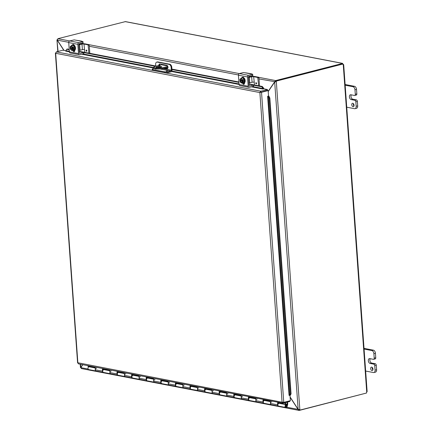 <?xml version="1.0" encoding="UTF-8"?>
<svg xmlns="http://www.w3.org/2000/svg" width="432" height="432" viewBox="0 0 432 432"><rect width="100%" height="100%" fill="white"/><g stroke="black" fill="none" stroke-linecap="round" stroke-linejoin="round"><path stroke-width="0.65" d="M353.381 103.615A1.766 1.096 -104.4 0 0 353.986 105.964M352.787 103.27A1.766 1.096 75.6 0 1 354.024 104.96A1.766 1.096 75.6 0 1 353.349 106.699A1.766 1.096 75.6 0 1 351.848 105.262A1.766 1.096 75.6 0 1 352.469 103.275A1.766 1.096 75.6 0 1 352.787 103.27M356.027 95.072A1.415 0.875 -104.4 0 0 356.281 95.067A1.415 0.875 -104.4 0 0 356.843 93.874L356.519 89.408A2.824 1.75 -104.4 0 0 354.499 86.308L345.109 84.505M344.72 85.12L352.955 86.708A2.824 1.75 75.6 0 1 354.974 89.802L355.293 94.268A1.415 0.875 75.6 0 1 354.731 95.461A1.415 0.875 75.6 0 1 354.478 95.467L350.833 94.765A2.473 1.534 75.6 0 0 350.39 94.775A2.473 1.534 75.6 0 0 349.445 97.211A2.473 1.534 75.6 0 0 351.178 99.581L352.723 99.182L356.373 99.884L354.823 100.283A1.415 0.875 75.6 0 1 355.838 101.833L356.157 106.294A2.824 1.75 75.6 0 1 355.034 108.68A2.824 1.75 75.6 0 1 354.526 108.691L346.297 107.109M354.823 100.283L351.178 99.581M355.034 108.68L356.578 108.286A2.824 1.75 -104.4 0 0 357.701 105.899L357.383 101.434A1.415 0.875 -104.4 0 0 356.373 99.884M351.297 94.856A2.473 1.534 -104.4 0 0 351.14 97.411A2.473 1.534 -104.4 0 0 352.723 99.182M372.298 367.47A1.766 1.096 -104.4 0 0 372.897 369.819M371.698 367.124A1.766 1.096 75.6 0 1 372.935 368.815A1.766 1.096 75.6 0 1 372.26 370.559A1.766 1.096 75.6 0 1 370.764 369.117A1.766 1.096 75.6 0 1 371.385 367.13A1.766 1.096 75.6 0 1 371.698 367.124M374.938 358.927A1.415 0.875 -104.4 0 0 375.192 358.922A1.415 0.875 -104.4 0 0 375.754 357.728L375.435 353.263A2.824 1.75 -104.4 0 0 373.41 350.163L364.025 348.359M363.636 348.975L371.866 350.563A2.824 1.75 75.6 0 1 373.885 353.662L374.209 358.123A1.415 0.875 75.6 0 1 373.648 359.316A1.415 0.875 75.6 0 1 373.394 359.321L369.743 358.619A2.473 1.534 75.6 0 0 369.301 358.63A2.473 1.534 75.6 0 0 368.361 361.066A2.473 1.534 75.6 0 0 370.089 363.436L371.633 363.042L375.284 363.744L373.739 364.138A1.415 0.875 75.6 0 1 374.749 365.688L375.068 370.148A2.824 1.75 75.6 0 1 373.945 372.535A2.824 1.75 75.6 0 1 373.442 372.546L365.207 370.964M373.739 364.138L370.089 363.436M373.945 372.535L375.494 372.141A2.824 1.75 -104.4 0 0 376.618 369.754L376.294 365.294A1.415 0.875 -104.4 0 0 375.284 363.744M370.213 358.711A2.473 1.534 -104.4 0 0 370.051 361.271A2.473 1.534 -104.4 0 0 371.633 363.042M167.492 65.831L161.897 64.757A1.415 1.064 100.9 0 0 161.536 64.768L155.261 66.377A4.239 0.934 175.9 0 0 153.77 67.203L153.83 68.018A4.239 0.934 -4.1 0 0 154.834 68.542L156.659 68.893A4.239 0.934 -4.1 0 0 162.616 68.591L162.562 67.781L167.81 66.431M167.983 67.219L162.616 68.591M154.834 68.542L154.775 67.727A4.239 0.934 175.9 0 1 153.77 67.203M154.775 67.727L156.6 68.078L156.659 68.893M162.562 67.781A4.239 0.934 175.9 0 1 156.6 68.078M157.086 66.728A2.824 0.621 175.9 0 1 160.072 66.431A2.824 0.621 175.9 0 1 161.73 66.874A2.824 0.621 175.9 0 1 158.954 67.7A2.824 0.621 175.9 0 1 156.092 67.279A2.824 0.621 175.9 0 1 157.086 66.728M160.159 65.993L158.706 65.945L160.159 65.993M161.066 67.333A2.824 0.621 -4.1 0 0 157.145 67.538A2.824 0.621 -4.1 0 0 156.811 67.635M290.12 397.24L298.064 409.423L299.279 410.389L298.96 410.4L81.27 368.534M298.247 409.374L286.675 407.23M82.636 364.667L80.876 367.465M80.935 367.443L80.482 364.252M275.119 81.913L275.697 81.383L275.638 80.573L274.59 81.918L268.191 91.341M64.022 50.398L57.326 40.133L57.92 38.702L69.622 40.954M268.207 91.584L274.682 82.053L275.319 81.886M81.562 368.523L80.806 367.637L82.798 364.7M299.225 409.579L299.327 410.4L366.017 393.158M275.227 81.756L259.016 78.921M298.139 409.315L274.682 82.053L276.329 81.626L299.835 409.574L298.139 409.315L290.104 396.997M275.789 81.524L275.751 80.995L276.291 81.097L276.329 81.626L275.481 81.707M57.37 39.517L57.256 40.241L63.86 50.366M57.791 51.516L56.959 39.874L58.061 51.446M258.817 77.339L275.686 80.579L275.697 81.383M299.835 409.574L299.873 410.103L299.306 409.628M299.268 409.628L299.327 410.4M276.291 81.097L343.013 64.001L275.751 80.995M57.877 38.691L125.453 21.605L342.533 63.353M342.414 63.914L342.549 63.353M342.322 63.455L343.305 64.309L343.003 64.384M342.382 63.488L275.686 80.579M366.714 392.089L366.541 392.537M299.873 410.103L366.595 393.007A0.788 0.594 -79.1 0 1 366.725 392.078L366.86 391.694M343.305 64.309A0.788 0.491 -104.4 0 0 343.402 64.454L343.267 64.832A0.788 0.594 -79.1 0 1 343.013 64.001M343.402 64.454L343.267 64.832L343.402 64.454L343.046 64.546M167.27 70.951L166.18 71.118L167.27 70.951M156.325 68.85L155.234 69.012L156.325 68.85M168.707 71.609A2.824 0.621 175.9 0 1 164.732 71.809L164.792 72.619A2.824 0.621 -4.1 0 0 168.766 72.419L168.707 71.609L170.861 71.053A0.707 0.535 100.9 0 0 171.347 70.232L171.153 67.484L171.79 67.322L171.995 70.195A1.415 1.064 -79.1 0 1 171.018 71.842L168.766 72.419M152.933 70.34L152.874 69.525A2.824 0.621 175.9 0 1 152.204 69.179L152.264 69.989A2.824 0.621 -4.1 0 0 152.933 70.34L164.792 72.619M152.204 69.179A2.824 0.621 175.9 0 1 153.198 68.623L154.208 68.364M156.767 62.116A2.824 1.75 75.6 0 1 157.27 62.1L157.907 61.938A2.824 1.75 -104.4 0 0 157.405 61.949L156.767 62.116A2.824 1.75 75.6 0 0 155.644 64.498L155.768 66.247M157.27 62.1L169.133 64.384A2.824 1.75 75.6 0 1 171.153 67.484M157.907 61.938L169.765 64.222L169.133 64.384M158.863 65.453A1.766 1.096 75.6 0 1 159.565 63.963A1.766 1.096 75.6 0 1 159.878 63.958L166.72 65.27A1.766 1.096 75.6 0 1 167.956 66.965A1.766 1.096 75.6 0 1 167.281 68.699A1.766 1.096 75.6 0 1 166.963 68.71L164.225 68.18M160.547 67.473L160.126 67.392A1.766 1.096 75.6 0 1 159.764 67.241M171.79 67.322A2.824 1.75 -104.4 0 0 169.765 64.222M152.874 69.525L164.732 71.809M164.862 68.018L167.578 68.542M159.905 63.963A1.766 1.096 -104.4 0 0 159.5 65.291M290.326 395.237L291.065 393.854L290.342 393.995L289.607 395.377L290.326 395.237M290.342 393.995L269.141 98.204L269.86 98.059L268.888 96.147L268.159 96.287L289.597 395.377L289.062 395.393L267.624 96.304L268.531 96.066L268.137 90.574L261.527 92.27L283.754 402.354L282.064 402.214L259.87 92.572L268.137 90.574M268.888 96.147L268.159 96.287L269.141 98.204M263.126 88.56L263.747 88.274L262.31 86.481L261.695 86.783L263.126 88.56L263.741 88.258A1.188 0.896 100.9 0 1 263.758 88.83M261.695 86.783L253.46 85.201M244.188 83.419L243.583 83.3M238.934 82.409L171.947 69.525M155.396 66.339L83.641 52.542L79.607 53.406M74.498 50.782L73.888 50.668M69.239 49.772L66.69 49.28L67.306 48.978L69.206 49.345M69.385 51.835L65.707 51.127L66.69 49.28M252.526 86.54L263.131 88.576L262.894 89.051L251.375 86.832M262.31 86.481L248.951 83.911M244.49 83.057L244.22 83.003M238.901 81.983L171.914 69.098M167.773 68.299L165.478 67.862M155.752 65.988L79.256 51.278M74.795 50.42L74.525 50.366M268.877 96.142L268.483 96.082M268.159 96.287L267.624 96.298M291.065 393.854L269.86 98.059M260.588 91.303L260.501 92.41L267.505 90.331L267.451 89.521L260.588 91.303L259.87 92.572L55.674 53.303L56.349 51.889L62.959 50.193L65.95 50.765M267.451 89.521L263.801 88.819L262.894 89.051M289.98 395.307L290.363 400.658L283.754 402.354M78.019 362.788L282.064 402.214L282.944 403.186L78.435 363.857L77.868 362.945L55.674 53.303M260.501 92.41L259.87 92.572M289.764 400.81L289.813 401.474L283.198 403.169L282.701 402.052M283.144 402.376L283.198 403.169M260.896 92.027L260.836 91.211L56.349 51.889M286.556 405.691L286.583 405.697A0.707 0.535 -79.1 0 0 285.595 406.01A0.707 0.535 -79.1 0 0 286.621 406.291L287.183 404.325L287.042 402.181M287.577 402.046L287.739 404.271L287.129 406.469A1.415 1.064 -79.1 0 1 285.854 407.5A1.415 1.064 -79.1 0 1 285.077 405.913A1.415 1.064 -79.1 0 1 286.384 404.725A1.415 1.064 -79.1 0 1 286.799 404.941L286.583 405.697M168.259 382.007L162.454 380.889A1.415 1.064 100.9 0 0 161.141 382.077A1.415 1.064 100.9 0 0 161.919 383.665L169.074 385.042A1.415 1.064 -79.1 0 1 168.296 383.454A1.415 1.064 -79.1 0 1 169.609 382.266M182.855 384.815L177.05 383.697A1.415 1.064 100.9 0 0 175.738 384.885A1.415 1.064 100.9 0 0 176.521 386.473L183.67 387.85A1.415 1.064 -79.1 0 1 182.893 386.262A1.415 1.064 -79.1 0 1 184.205 385.074M197.451 387.623L191.651 386.505A1.415 1.064 100.9 0 0 190.339 387.693A1.415 1.064 100.9 0 0 191.117 389.281L198.266 390.652A1.415 1.064 -79.1 0 1 197.489 389.065A1.415 1.064 -79.1 0 1 198.801 387.882M212.047 390.431L206.248 389.313A1.415 1.064 100.9 0 0 204.935 390.501A1.415 1.064 100.9 0 0 205.713 392.089L212.868 393.46A1.415 1.064 -79.1 0 1 212.085 391.873A1.415 1.064 -79.1 0 1 213.397 390.69M226.643 393.233L220.844 392.121A1.415 1.064 100.9 0 0 219.532 393.304A1.415 1.064 100.9 0 0 220.309 394.891L227.464 396.268A1.415 1.064 -79.1 0 1 226.687 394.681A1.415 1.064 -79.1 0 1 227.999 393.498M241.245 396.041L235.44 394.929A1.415 1.064 100.9 0 0 234.128 396.112A1.415 1.064 100.9 0 0 234.905 397.699L242.06 399.076A1.415 1.064 -79.1 0 1 241.283 397.489A1.415 1.064 -79.1 0 1 242.595 396.301M255.841 398.849L250.036 397.737A1.415 1.064 100.9 0 0 248.729 398.92A1.415 1.064 100.9 0 0 249.507 400.507L256.657 401.884A1.415 1.064 -79.1 0 1 255.879 400.297A1.415 1.064 -79.1 0 1 257.191 399.109M109.868 370.775L104.063 369.662A1.415 1.064 100.9 0 0 102.751 370.845A1.415 1.064 100.9 0 0 103.529 372.438L110.684 373.81A1.415 1.064 -79.1 0 1 109.906 372.222A1.415 1.064 -79.1 0 1 111.218 371.039M87.966 365.693L87.971 366.363L95.267 367.767L95.278 369.77A1.415 1.064 100.9 0 0 96.088 371.002A1.415 1.064 -79.1 0 1 95.31 369.414A1.415 1.064 -79.1 0 1 96.622 368.231M124.465 373.583L118.665 372.47A1.415 1.064 100.9 0 0 117.353 373.653A1.415 1.064 100.9 0 0 118.13 375.241L125.28 376.618A1.415 1.064 -79.1 0 1 124.502 375.03A1.415 1.064 -79.1 0 1 125.815 373.842M139.061 376.391L133.261 375.278A1.415 1.064 100.9 0 0 131.949 376.461A1.415 1.064 100.9 0 0 132.727 378.049L139.876 379.426A1.415 1.064 -79.1 0 1 139.099 377.838A1.415 1.064 -79.1 0 1 140.411 376.65M153.657 379.199L147.857 378.081A1.415 1.064 100.9 0 0 146.545 379.269A1.415 1.064 100.9 0 0 147.323 380.857L154.478 382.234A1.415 1.064 -79.1 0 1 153.7 380.646A1.415 1.064 -79.1 0 1 155.012 379.458M270.437 401.657L264.638 400.54A1.415 1.064 100.9 0 0 263.326 401.728A1.415 1.064 100.9 0 0 264.103 403.315L271.253 404.692A1.415 1.064 -79.1 0 1 270.475 403.105A1.415 1.064 -79.1 0 1 271.787 401.917M103.388 372.395A1.415 1.064 -79.1 0 1 103.237 372.379L88.787 369.598A1.415 1.064 -79.1 0 1 88.009 368.01A1.415 1.064 -79.1 0 1 89.321 366.827L95.267 367.972M286.384 404.725L279.234 403.348A1.415 1.064 100.9 0 0 277.922 404.536A1.415 1.064 100.9 0 0 278.699 406.123L285.854 407.5M103.237 372.379A1.415 1.064 -79.1 0 1 102.427 371.147L102.422 369.139L109.868 370.57L109.874 372.578A1.415 1.064 100.9 0 0 110.684 373.81L117.839 375.187A1.415 1.064 -79.1 0 1 117.023 373.955L117.018 371.947L124.465 373.378L124.47 375.386A1.415 1.064 100.9 0 0 125.28 376.618L132.435 377.995A1.415 1.064 -79.1 0 1 131.625 376.763L131.614 374.755L139.061 376.186L139.066 378.194A1.415 1.064 100.9 0 0 139.876 379.426L147.031 380.803A1.415 1.064 -79.1 0 1 146.221 379.566L146.216 377.563L153.657 378.994L153.662 381.002A1.415 1.064 100.9 0 0 154.478 382.234L161.627 383.611A1.415 1.064 -79.1 0 1 160.817 382.374L160.812 380.371L168.253 381.802L168.264 383.805A1.415 1.064 100.9 0 0 169.074 385.042L176.229 386.413A1.415 1.064 -79.1 0 1 175.414 385.182L175.408 383.179L182.855 384.61L182.86 386.613A1.415 1.064 100.9 0 0 183.67 387.85L190.825 389.221A1.415 1.064 -79.1 0 1 190.01 387.99L190.004 385.987L197.451 387.418L197.456 389.421A1.415 1.064 100.9 0 0 198.266 390.652L205.421 392.029A1.415 1.064 -79.1 0 1 204.611 390.798L204.601 388.789L212.047 390.226L212.053 392.229A1.415 1.064 100.9 0 0 212.868 393.46L220.018 394.837A1.415 1.064 -79.1 0 1 219.208 393.606L219.202 391.597L226.643 393.028L226.649 395.037A1.415 1.064 100.9 0 0 227.464 396.268L234.614 397.645A1.415 1.064 -79.1 0 1 233.804 396.414L233.798 394.405L241.24 395.836L241.25 397.845A1.415 1.064 100.9 0 0 242.06 399.076L249.215 400.453A1.415 1.064 -79.1 0 1 248.4 399.222L248.395 397.213L255.841 398.644L255.847 400.653A1.415 1.064 100.9 0 0 256.657 401.884L263.812 403.261A1.415 1.064 -79.1 0 1 262.996 402.025L262.991 400.021L270.437 401.452L270.443 403.461A1.415 1.064 100.9 0 0 271.253 404.692L278.408 406.069A1.415 1.064 -79.1 0 1 277.598 404.833L277.592 402.829L285.034 404.26L285.028 402.7M103.162 370.008L103.162 369.722A1.415 1.064 -79.1 0 1 103.772 369.603A1.415 1.064 -79.1 0 1 103.918 369.646M102.962 369.247L102.967 370.278M117.758 372.816L117.758 372.524A1.415 1.064 -79.1 0 1 118.368 372.411A1.415 1.064 -79.1 0 1 118.514 372.454M117.558 372.049L117.563 373.086M132.359 375.624L132.354 375.332A1.415 1.064 -79.1 0 1 132.97 375.219A1.415 1.064 -79.1 0 1 133.11 375.262M132.154 374.857L132.16 375.894M146.956 378.432L146.956 378.14A1.415 1.064 -79.1 0 1 147.566 378.027A1.415 1.064 -79.1 0 1 147.706 378.07M146.756 377.665L146.756 378.702M161.552 381.24L161.552 380.948A1.415 1.064 -79.1 0 1 162.162 380.835A1.415 1.064 -79.1 0 1 162.308 380.878M161.352 380.473L161.352 381.51M176.148 384.048L176.148 383.756A1.415 1.064 -79.1 0 1 176.758 383.643A1.415 1.064 -79.1 0 1 176.904 383.681M175.948 383.281L175.954 384.318M190.744 386.856L190.744 386.564A1.415 1.064 -79.1 0 1 191.36 386.451A1.415 1.064 -79.1 0 1 191.5 386.489M190.544 386.089L190.55 387.121M205.346 389.664L205.34 389.372A1.415 1.064 -79.1 0 1 205.956 389.259A1.415 1.064 -79.1 0 1 206.096 389.297M205.141 388.897L205.146 389.929M219.942 392.467L219.942 392.18A1.415 1.064 -79.1 0 1 220.552 392.062A1.415 1.064 -79.1 0 1 220.693 392.105M219.742 391.705L219.742 392.737M234.538 395.275L234.538 394.983A1.415 1.064 -79.1 0 1 235.148 394.87A1.415 1.064 -79.1 0 1 235.294 394.913M234.338 394.508L234.338 395.545M249.134 398.083L249.134 397.791A1.415 1.064 -79.1 0 1 249.745 397.678A1.415 1.064 -79.1 0 1 249.89 397.721M248.935 397.316L248.94 398.353M263.731 400.891L263.731 400.599A1.415 1.064 -79.1 0 1 264.346 400.486A1.415 1.064 -79.1 0 1 264.487 400.529M263.531 400.124L263.536 401.161M278.132 403.369L278.327 403.407A1.415 1.064 -79.1 0 1 278.942 403.294A1.415 1.064 -79.1 0 1 279.083 403.337M278.332 403.699L278.327 403.407M278.127 402.932L278.132 403.969M285.034 404.26L285.574 404.185L285.568 402.559M285.606 406.129A0.68 0.513 -79.1 0 1 286.621 406.21A0.68 0.513 -79.1 0 1 285.606 406.129M248.972 84.213L253.373 85.061L253.417 86.314L253.379 85.153M243.724 83.538L244.48 83.376M253.336 85.169L249.302 86.044M251.78 76.518L251.737 75.929A1.415 1.064 100.9 0 0 251.699 75.665M253.417 86.314L249.377 87.345A1.415 1.064 -79.1 0 1 249.016 87.361A1.415 1.064 -79.1 0 1 248.206 86.249L247.541 76.966A1.415 1.064 -79.1 0 1 248.519 75.319L239.393 73.564L243.432 72.527L252.59 74.174L252.634 75.427L252.601 74.272M248.519 75.319L252.553 74.282M252.58 75.443A2.824 2.128 -79.1 0 1 252.65 75.935L252.682 76.426M251.035 73.877L251.181 73.742A2.824 2.128 -79.1 0 1 251.705 74.007M252.634 75.427L248.956 76.372A0.707 0.535 100.9 0 0 248.465 77.193L249.07 85.563A0.707 0.535 100.9 0 0 249.653 86.108M243.535 83.203A1.588 0.983 -104.4 0 0 244.253 84.035M245.468 72.803L251.046 73.71M239.393 73.564A1.415 1.064 100.9 0 0 238.415 75.211L239.085 84.494A1.415 1.064 100.9 0 0 239.89 85.606L249.016 87.361M244.474 82.836L244.485 82.987A1.588 0.983 75.6 0 1 243.853 84.332A1.588 0.983 75.6 0 1 242.492 82.976M242.363 77.436A1.588 0.983 75.6 0 1 242.768 77.128A1.588 0.983 75.6 0 1 243.832 77.749M242.638 81.432A3.645 0.805 175.9 0 1 242.584 81.432L239.906 80.919L240.743 80.692L243.481 81.216L242.638 81.432A2.997 2.257 100.9 0 0 242.865 82.166A2.997 0.556 157 0 0 242.028 82.679A2.117 1.312 -104.4 0 0 242.584 81.432M239.906 80.919A3.645 0.805 175.9 0 1 239.9 80.908A2.117 1.312 -104.4 0 0 240.656 82.415A2.997 1.701 -161.4 0 1 240.192 81.783A2.997 1.701 -161.4 0 1 240.133 81.637A2.997 2.257 -79.1 0 1 239.998 81.297A2.997 2.257 -79.1 0 1 239.9 80.908M239.841 80.082A2.997 2.257 -79.1 0 1 239.96 79.261A2.997 0.556 -23 0 1 240.403 78.845A2.117 1.312 -104.4 0 0 239.846 80.093A3.645 0.805 -4.1 0 0 239.846 80.093L240.127 80.147A1.696 1.053 75.6 0 1 240.797 79.121A1.696 1.053 75.6 0 1 242.244 80.557L242.525 80.611A3.645 0.805 -4.1 0 0 242.579 80.606L243.421 80.39L243.481 81.216M240.127 80.147L242.228 80.476M240.743 80.692L240.705 80.185M240.878 79.105A1.696 1.053 -104.4 0 0 240.289 80.104M240.349 80.93A1.696 1.053 -104.4 0 0 241.715 82.377M242.525 80.611A2.117 1.312 -104.4 0 0 241.769 79.11A2.117 1.312 -104.4 0 0 240.403 78.845A2.997 0.556 -23 0 1 241.245 78.332A2.997 1.701 18.6 0 0 241.769 79.11A2.997 1.701 18.6 0 0 242.698 79.785A2.997 2.257 100.9 0 0 242.579 80.606M242.303 81.378A1.696 1.053 75.6 0 1 241.634 82.404A1.696 1.053 75.6 0 1 240.187 80.973M240.656 82.415A2.117 1.312 -104.4 0 0 242.028 82.679A2.997 0.556 157 0 0 241.585 83.095A2.997 1.701 -161.4 0 1 240.656 82.415M242.698 79.785L244.129 79.418L242.676 77.965L241.245 78.332M244.129 79.418L244.301 81.799L242.865 82.166M244.301 81.799L243.016 82.728L241.585 83.095M242.336 77.463A2.938 1.82 75.6 0 1 242.546 77.387A2.938 1.82 75.6 0 1 243.07 77.377A2.938 1.82 75.6 0 1 245.128 80.19A2.938 1.82 75.6 0 1 244.004 83.079A2.938 1.82 75.6 0 1 243.783 83.117M241.196 78.359A2.938 1.82 75.6 0 1 242.12 77.501A2.938 1.82 75.6 0 1 242.644 77.485A2.938 1.82 75.6 0 1 244.696 80.303A2.938 1.82 75.6 0 1 243.578 83.192A2.938 1.82 75.6 0 1 242.368 82.89M256.57 83.349A0.621 0.383 75.6 0 1 255.798 83.365A0.621 0.383 75.6 0 1 256.57 83.349M254.491 84.98L253.676 76.685A1.415 0.313 -4.1 0 0 251.689 76.783L248.486 77.447M251.689 76.783L252.083 82.28A1.415 0.313 175.9 0 1 254.07 82.183M252.083 82.28L249.75 82.879L249.356 77.382M248.881 82.944L249.75 82.879M258.028 77.846L258.925 77.62L258.682 77.247L257.785 77.474L258.601 85.768M258.925 77.62L259.519 85.946M257.785 77.474L253.676 76.685M248.465 77.09L250.825 76.702A2.824 0.621 175.9 0 1 254.794 76.502L258.682 77.247M79.277 51.575L83.678 52.423L83.722 53.676L83.684 52.52M74.029 50.906L74.785 50.744M82.085 43.88L82.042 43.297A1.415 1.064 100.9 0 0 82.004 43.033M83.722 53.676L79.682 54.713A1.415 1.064 -79.1 0 1 79.321 54.724A1.415 1.064 -79.1 0 1 78.511 53.611L77.846 44.334A1.415 1.064 -79.1 0 1 78.824 42.682L69.698 40.927L74.212 39.868L82.901 41.542L82.944 42.79L82.906 41.634M78.824 42.682L82.858 41.65M82.885 42.806A2.824 2.128 -79.1 0 1 82.955 43.297L82.987 43.789M81.34 41.24L81.486 41.11A2.824 2.128 -79.1 0 1 82.01 41.369M82.944 42.79L79.261 43.735A0.707 0.535 100.9 0 0 78.775 44.561L79.375 52.925A0.707 0.535 100.9 0 0 79.958 53.476M73.84 50.566A1.588 0.983 -104.4 0 0 74.558 51.403M75.773 40.171L81.351 41.078M69.698 40.927A1.415 1.064 100.9 0 0 68.726 42.579L69.39 51.856A1.415 1.064 100.9 0 0 70.195 52.969L79.321 54.724M74.779 50.204L74.79 50.355A1.588 0.983 75.6 0 1 74.158 51.694A1.588 0.983 75.6 0 1 72.797 50.339M72.668 44.804A1.588 0.983 75.6 0 1 73.078 44.496A1.588 0.983 75.6 0 1 74.137 45.112M72.943 48.8A3.645 0.805 175.9 0 1 72.889 48.8L70.211 48.281L71.048 48.055L73.786 48.584L72.943 48.8A2.997 2.257 100.9 0 0 73.175 49.529A2.997 0.556 157 0 0 72.333 50.047A2.117 1.312 -104.4 0 0 72.889 48.8M70.211 48.281A3.645 0.805 175.9 0 1 70.205 48.271A2.117 1.312 -104.4 0 0 70.967 49.783A2.997 1.701 -161.4 0 1 70.497 49.151A2.997 1.701 -161.4 0 1 70.438 49.005A2.997 2.257 -79.1 0 1 70.303 48.665A2.997 2.257 -79.1 0 1 70.205 48.271M72.83 47.974A2.117 1.312 -104.4 0 0 72.079 46.472A2.117 1.312 -104.4 0 0 70.708 46.213A2.997 0.556 -23 0 0 70.265 46.624A2.997 2.257 -79.1 0 0 70.146 47.444A3.645 0.805 -4.1 0 0 70.151 47.461L70.432 47.515A1.696 1.053 75.6 0 1 71.102 46.489A1.696 1.053 75.6 0 1 72.549 47.92L72.83 47.974A3.645 0.805 -4.1 0 0 72.884 47.974L73.726 47.758L73.786 48.584M70.432 47.515L72.533 47.844M71.048 48.055L71.015 47.552M71.55 45.695A2.997 1.701 18.6 0 0 72.079 46.472A2.997 1.701 18.6 0 0 73.003 47.153L74.434 46.786L72.981 45.328L71.55 45.695A2.997 0.556 -23 0 0 70.708 46.213A2.117 1.312 -104.4 0 0 70.151 47.461M71.183 46.472A1.696 1.053 -104.4 0 0 70.594 47.471M70.654 48.298A1.696 1.053 -104.4 0 0 72.02 49.745M72.608 48.746A1.696 1.053 75.6 0 1 71.939 49.772A1.696 1.053 75.6 0 1 70.492 48.335M70.967 49.783A2.117 1.312 -104.4 0 0 72.333 50.047A2.997 0.556 157 0 0 71.89 50.458A2.997 1.701 -161.4 0 1 70.967 49.783M73.003 47.153A2.997 2.257 100.9 0 0 72.884 47.974M74.434 46.786L74.606 49.162L73.175 49.529M74.606 49.162L73.321 50.09L71.89 50.458M72.646 44.831A2.938 1.82 75.6 0 1 72.851 44.755A2.938 1.82 75.6 0 1 73.375 44.739A2.938 1.82 75.6 0 1 75.433 47.558A2.938 1.82 75.6 0 1 74.309 50.447A2.938 1.82 75.6 0 1 74.093 50.479M71.501 45.722A2.938 1.82 75.6 0 1 72.425 44.863A2.938 1.82 75.6 0 1 72.949 44.852A2.938 1.82 75.6 0 1 75.001 47.666A2.938 1.82 75.6 0 1 73.883 50.555A2.938 1.82 75.6 0 1 72.673 50.258M86.875 50.711A0.621 0.383 75.6 0 1 86.103 50.728A0.621 0.383 75.6 0 1 86.875 50.711M84.796 52.342L83.981 44.048A1.415 0.313 -4.1 0 0 81.994 44.15L78.791 44.815M81.994 44.15L82.388 49.648A1.415 0.313 175.9 0 1 84.375 49.545M82.388 49.648L80.055 50.247L79.661 44.75M79.186 50.312L80.055 50.247M88.339 45.214L89.23 44.982L88.987 44.615L88.096 44.842L88.906 53.136M89.23 44.982L89.824 53.309M88.096 44.842L83.981 44.048M78.77 44.453L81.13 44.064A2.824 0.621 175.9 0 1 85.099 43.864L88.987 44.615M356.843 93.874L355.293 94.268M355.838 101.833L357.383 101.434M357.701 105.899L356.157 106.294M354.974 89.802L356.519 89.408M354.499 86.308L352.955 86.708M375.754 357.728L374.209 358.123M374.749 365.688L376.294 365.294M376.618 369.754L375.068 370.148M373.885 353.662L375.435 353.263M373.41 350.163L371.866 350.563M161.536 64.768L167.562 65.929M80.806 367.637L88.128 369.047M238.415 74.963L89.321 46.289M68.726 42.325L57.326 40.133M82.971 43.519L84.31 43.778M89.122 44.701L239.317 73.586M252.666 76.156L254 76.41M342.317 63.38L125.069 21.6M366.725 392.078L343.267 64.832M167.416 71.042L166.18 71.129M156.47 68.936L155.234 69.023M171.347 70.232L162.707 68.569M158.333 67.727L157.237 67.516M160.099 68.985L170.861 71.053M160.126 67.392L160.601 67.273M166.963 68.71L167.562 68.553M65.939 50.657L69.347 51.311M82.836 53.903L153.797 67.549M171.86 71.026L239.042 83.943M239.08 84.467L171.574 71.485M153.841 68.078L81.68 54.2M287.188 404.249L285.574 403.936M285.574 404.017L287.183 404.325M95.278 369.77L102.427 371.147M109.874 372.578L117.023 373.955M124.47 375.386L131.625 376.763M139.066 378.194L146.221 379.566M153.662 381.002L160.817 382.374M168.264 383.805L175.414 385.182M182.86 386.613L190.01 387.99M197.456 389.421L204.611 390.798M212.053 392.229L219.208 393.606M226.649 395.037L233.804 396.414M241.25 397.845L248.4 399.222M255.847 400.653L262.996 402.025M270.443 403.461L277.598 404.833M251.127 75.816L251.737 75.929M238.415 75.211L247.541 76.966M248.206 86.249L239.085 84.494M256.57 83.489L256.414 82.885M256.025 82.663A0.621 0.383 -104.4 0 0 256.333 83.867M81.432 43.178L82.042 43.297M68.726 42.579L77.846 44.334M78.511 53.611L69.39 51.856M86.875 50.857L86.719 50.247M86.33 50.031A0.621 0.383 -104.4 0 0 86.638 51.235M354.731 95.461L356.281 95.067M373.648 359.316L375.192 358.922M80.206 364.198L80.449 367.573L81.351 367.578M343.694 64.762L367.13 391.684M55.382 53.06L77.593 362.896M278.132 403.137L278.942 403.294M263.531 400.329L264.346 400.486M248.935 397.521L249.745 397.678M234.338 394.713L235.148 394.87M219.742 391.905L220.552 392.062M205.146 389.102L205.956 389.259M190.544 386.294L191.36 386.451M175.948 383.486L176.758 383.643M161.352 380.678L162.162 380.835M146.756 377.87L147.566 378.027M132.154 375.062L132.97 375.219M117.558 372.254L118.368 372.411M102.962 369.446L103.772 369.603M253.454 85.104L253.535 86.243M252.671 74.218L252.752 75.362M239.998 81.297A3.672 3.672 0 0 0 240.192 81.783M243.578 83.192L244.004 83.079M242.12 77.501L242.546 77.387M83.759 52.466L83.84 53.611M82.976 41.58L83.063 42.725M70.303 48.665A3.672 3.672 0 0 0 70.497 49.151M73.883 50.555L74.309 50.447M72.425 44.863L72.851 44.755"/></g></svg>
